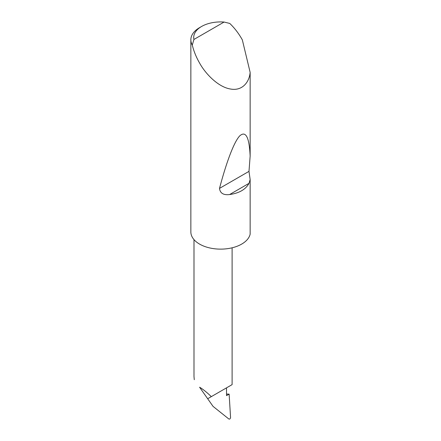 <?xml version="1.0" encoding="UTF-8"?>
<svg xmlns="http://www.w3.org/2000/svg" width="441" height="441" viewBox="0 0 441 441"><rect width="100%" height="100%" fill="white"/><g stroke="black" fill="none" stroke-linecap="round" stroke-linejoin="round"><path stroke-width="0.66" d="M193.935 39.453L224.078 22.05L229.761 23.434C234.309 27.777 238.283 32.871 241.679 38.725L242.341 39.899L250.146 72.385C249.374 81.949 242.374 91.419 230.208 88.961C218.152 86.938 205.467 73.829 199.575 63.035C196.201 57.17 193.775 51.178 192.287 45.07A29.773 17.188 180 0 1 190.854 39.795A29.773 17.188 180 0 1 199.575 27.64L201.592 26.471A26.918 15.54 0 0 0 193.935 39.453L192.287 45.07M190.854 39.795L190.854 231.938A29.773 17.188 0 0 0 199.575 244.094A29.773 17.188 0 0 0 230.208 248.217A29.773 17.188 0 0 0 250.146 234.171L250.146 179.52L249.011 183.34C245.676 189.459 239.209 193.191 229.607 194.547C223.493 195.291 220.125 193.241 219.508 188.39C226.156 163.142 233.962 141.721 239.843 135.767C245.863 130.591 249.297 137.371 250.146 156.12L248.989 171.367L250.146 179.52M250.146 72.385L250.146 156.12M199.575 387.209L207.678 398.736L211.322 396.63C206.763 392.27 202.849 389.127 199.575 387.209L213.047 406.376L207.678 398.736L226.52 387.854L226.52 395.632L229.133 394.127L226.52 394.045M211.322 396.63L232.104 384.629L232.104 247.803M213.047 406.376L228.785 418.95C229.656 419.352 230.246 418.884 230.56 417.544L229.133 394.127M193.99 239.623L193.99 376.454L194.277 379.712M224.078 22.05A26.918 15.54 0 0 0 201.592 26.471M249.011 183.34L229.607 194.547M248.989 171.367L219.508 188.39"/></g></svg>
